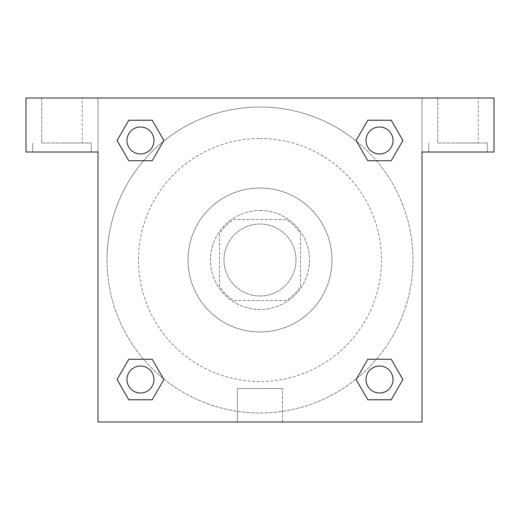 <?xml version="1.0" encoding="UTF-8"?>
<svg xmlns="http://www.w3.org/2000/svg" width="520" height="520" viewBox="0 0 520 520"><rect width="100%" height="100%" fill="white"/><g stroke="black" fill="none" stroke-linecap="round" stroke-linejoin="round"><path stroke-width="0.39" stroke-dasharray="2.6 1.95" d="M295.997 260A35.997 35.997 0 0 0 242.002 228.826A35.997 35.997 0 0 0 242.002 291.174A35.997 35.997 0 0 0 295.997 260A35.997 35.997 0 0 0 242.002 228.826A35.997 35.997 0 0 0 242.002 291.174A35.997 35.997 0 0 0 295.997 260M286.403 300.502L233.597 300.502A48.347 48.347 0 0 1 219.499 286.403L219.499 233.597A48.347 48.347 0 0 1 233.597 219.499L286.403 219.499A48.347 48.347 0 0 1 300.502 233.597L300.502 286.403A48.347 48.347 0 0 1 286.403 300.502L233.597 300.502A48.347 48.347 0 0 1 219.499 286.403L219.499 233.597A48.347 48.347 0 0 1 233.597 219.499L286.403 219.499A48.347 48.347 0 0 1 300.502 233.597L300.502 286.403A48.347 48.347 0 0 1 286.403 300.502M260 210.503A49.498 49.498 0 0 1 302.868 284.752A49.498 49.498 0 0 1 217.133 284.752A49.498 49.498 0 0 1 260 210.503A49.498 49.498 0 0 0 210.503 260A49.498 49.498 0 0 0 260 309.498A49.498 49.498 0 0 0 309.498 260A49.498 49.498 0 0 0 260 210.503M260 188A72.001 72.001 0 0 1 322.355 295.997A72.001 72.001 0 0 1 197.645 295.997A72.001 72.001 0 0 1 260 188A72.001 72.001 0 0 1 322.355 295.997A72.001 72.001 0 0 1 197.645 295.997A72.001 72.001 0 0 1 260 188M260 138.502A121.498 121.498 0 0 1 365.222 320.749A121.498 121.498 0 0 1 154.778 320.749A121.498 121.498 0 0 1 260 138.502A121.498 121.498 0 0 0 138.502 260A121.498 121.498 0 0 0 260 381.498A121.498 121.498 0 0 0 381.498 260A121.498 121.498 0 0 0 260 138.502M98.001 98.001L422 98.001L422 422L98.001 422L98.001 98.001L26 98.001L422 98.001L422 422L98.001 422L98.001 98.001L26 98.001L26 152.002L98.001 152.002L98.001 98.001L98.001 152.002L26 152.002L26 98.001L26 152.002L98.001 152.002L98.001 98.001L494 98.001L422 98.001L422 152.002L422 98.001L422 152.002L494 152.002L422 152.002L422 422L98.001 422L98.001 98.001M367.854 120.244L356.135 140.478L367.829 160.732L356.135 140.478L367.829 160.732L356.135 140.478L367.829 120.231L391.209 120.231L402.903 140.478L391.209 160.732L376.422 160.732M143.578 160.732L128.791 160.732L143.578 160.732L128.791 160.732L117.098 140.478L128.791 120.231L152.172 120.231L163.865 140.478L152.145 160.713M152.145 399.757L163.865 379.522L152.172 359.268L163.865 379.522L152.172 359.268L163.865 379.522L152.172 399.769L128.791 399.769L117.098 379.522L128.791 359.268L143.578 359.268M376.422 359.268L391.209 359.268L376.422 359.268L391.209 359.268L402.903 379.522L391.209 399.769L367.829 399.769L356.135 379.522L367.854 359.288M98.001 275.75L98.007 244.25L98.001 275.75M61.997 152.002L91.247 152.002L61.997 152.002M61.997 143L91.247 143L61.997 143M41.75 143L82.251 143L41.75 143L82.251 143L41.75 143L41.75 98.001L82.251 98.001L82.251 143L82.251 98.001L41.75 98.001L82.251 98.001L41.75 98.001L41.75 143M260 422L237.425 422L260 422M260 388.518L282.575 388.518L260 388.518M422 244.25L421.993 275.75L422 244.25M458.003 152.002L428.753 152.002L458.003 152.002M458.003 143L487.253 143L458.003 143M437.749 143L478.25 143L437.749 143L478.25 143L437.749 143L437.749 98.001L478.25 98.001L478.25 143L478.25 98.001L437.749 98.001L478.25 98.001L437.749 98.001L437.749 143M494 152.002L494 98.001L422 98.001L422 152.002L494 152.002L494 98.001L494 152.002M260 98.001L244.25 98.001L260 98.001M260 98.007L275.75 98.007L260 98.007M366.022 379.522A13.501 13.501 0 0 0 386.269 391.209A13.501 13.501 0 0 0 386.269 367.829A13.501 13.501 0 0 0 366.022 379.522A13.501 13.501 0 0 1 386.269 367.829A13.501 13.501 0 0 1 386.269 391.209A13.501 13.501 0 0 1 366.022 379.522M126.978 140.478A13.501 13.501 0 0 0 140.478 153.978A13.501 13.501 0 0 0 153.978 140.478A13.501 13.501 0 0 0 140.478 126.978A13.501 13.501 0 0 0 126.978 140.478M366.022 140.478A13.501 13.501 0 0 0 379.522 153.978A13.501 13.501 0 0 0 393.022 140.478A13.501 13.501 0 0 0 379.522 126.978A13.501 13.501 0 0 0 366.022 140.478M126.978 379.522A13.501 13.501 0 0 0 140.478 393.022A13.501 13.501 0 0 0 153.978 379.522A13.501 13.501 0 0 0 140.478 366.022A13.501 13.501 0 0 0 126.978 379.522M107.003 260A152.997 152.997 0 0 0 260 412.997A152.997 152.997 0 0 0 412.997 260A152.997 152.997 0 0 0 260 107.003A152.997 152.997 0 0 0 107.003 260M163.384 378.638A152.997 152.997 0 0 0 412.997 260A152.997 152.997 0 0 0 356.675 141.414M356.616 141.362A152.997 152.997 0 0 0 141.388 163.358A152.997 152.997 0 0 0 163.326 378.586M153.978 140.478A13.501 13.501 0 0 0 133.731 128.791A13.501 13.501 0 0 0 133.731 152.172A13.501 13.501 0 0 0 153.978 140.478A13.501 13.501 0 0 0 133.731 128.791A13.501 13.501 0 0 0 133.731 152.172A13.501 13.501 0 0 0 153.978 140.478A13.501 13.501 0 0 0 133.731 128.791A13.501 13.501 0 0 0 133.731 152.172A13.501 13.501 0 0 0 153.978 140.478A13.501 13.501 0 0 0 133.731 128.791A13.501 13.501 0 0 0 133.731 152.172A13.501 13.501 0 0 0 153.978 140.478M393.022 140.478A13.501 13.501 0 0 0 372.769 128.791A13.501 13.501 0 0 0 372.769 152.172A13.501 13.501 0 0 0 393.022 140.478A13.501 13.501 0 0 0 372.769 128.791A13.501 13.501 0 0 0 372.769 152.172A13.501 13.501 0 0 0 393.022 140.478A13.501 13.501 0 0 0 372.769 128.791A13.501 13.501 0 0 0 372.769 152.172A13.501 13.501 0 0 0 393.022 140.478A13.501 13.501 0 0 0 372.769 128.791A13.501 13.501 0 0 0 372.769 152.172A13.501 13.501 0 0 0 393.022 140.478M153.978 379.522A13.501 13.501 0 0 0 133.731 367.829A13.501 13.501 0 0 0 133.731 391.209A13.501 13.501 0 0 0 153.978 379.522A13.501 13.501 0 0 0 133.731 367.829A13.501 13.501 0 0 0 133.731 391.209A13.501 13.501 0 0 0 153.978 379.522A13.501 13.501 0 0 0 133.731 367.829A13.501 13.501 0 0 0 133.731 391.209A13.501 13.501 0 0 0 153.978 379.522A13.501 13.501 0 0 0 133.731 367.829A13.501 13.501 0 0 0 133.731 391.209A13.501 13.501 0 0 0 153.978 379.522M275.75 98.001L244.25 98.007L275.75 98.001M128.791 160.732L117.098 140.478L128.791 160.732L117.098 140.478L128.817 120.244M163.865 379.522L152.172 399.769L163.865 379.522L152.172 399.769L128.791 399.769L117.098 379.522L128.817 359.288M391.209 359.268L402.903 379.522L391.209 359.268L402.903 379.522L391.183 399.757M356.135 140.478L367.829 120.231L356.135 140.478L367.829 120.231L391.209 120.231L402.903 140.478L391.183 160.713M237.425 422L282.575 422L237.425 422L237.425 388.518L282.575 388.518L237.425 388.518L237.425 422M393.022 379.522A13.501 13.501 0 0 0 372.769 367.829A13.501 13.501 0 0 0 372.769 391.209A13.501 13.501 0 0 0 393.022 379.522A13.501 13.501 0 0 0 372.769 367.829A13.501 13.501 0 0 0 372.769 391.209A13.501 13.501 0 0 0 393.022 379.522A13.501 13.501 0 0 0 372.769 367.829A13.501 13.501 0 0 0 372.769 391.209A13.501 13.501 0 0 0 393.022 379.522M402.903 379.522L391.209 399.769L402.903 379.522L391.209 399.769L367.829 399.769L356.135 379.522L367.829 359.268L356.135 379.522L367.829 399.769L356.135 379.522M152.172 399.769L128.791 399.769L117.098 379.522L128.791 359.268M367.829 120.231L391.209 120.231L402.903 140.478L391.209 160.732M117.098 140.478L128.791 120.231L117.098 140.478L128.791 120.231L152.172 120.231L163.865 140.478L152.172 160.732L163.865 140.478L152.172 120.231L163.865 140.478M391.209 399.769L367.829 399.769M128.791 399.769L117.098 379.522M391.209 120.231L402.903 140.478M128.791 120.231L152.172 120.231M91.247 152.002L91.247 143L91.247 152.002M32.747 152.002L32.747 143L32.747 152.002M282.575 422L282.575 388.518L282.575 422M487.253 152.002L487.253 143L487.253 152.002M428.753 152.002L428.753 143L428.753 152.002"/><path stroke-width="0.78" d="M376.422 160.732L391.209 160.732L367.829 160.732L356.135 140.478L367.829 120.231L391.209 120.231L402.903 140.478L391.209 160.732L367.829 160.732L376.422 160.732L367.829 160.732L356.109 140.498M128.791 160.732L152.172 160.732L128.791 160.732L117.098 140.478L128.791 120.231L152.172 120.231L163.865 140.478L152.172 160.732L128.791 160.732L117.072 140.498M143.578 359.268L128.791 359.268L152.172 359.268L163.865 379.522L152.172 399.769L128.791 399.769L117.098 379.522L128.791 359.268L152.172 359.268L143.578 359.268L152.172 359.268L163.891 379.503M391.209 359.268L367.829 359.268L391.209 359.268L402.903 379.522L391.209 399.769L367.829 399.769L356.135 379.522L367.829 359.268L391.209 359.268L402.928 379.503M494 98.001L26 98.001L26 152.002L98.001 152.002L98.001 422L422 422L422 152.002L494 152.002L494 98.001M152.172 120.231L128.791 120.231L152.172 120.231L163.891 140.465M128.791 399.769L152.172 399.769L128.791 399.769L117.072 379.535M367.829 399.769L391.209 399.769L367.829 399.769L356.109 379.535M391.209 120.231L367.829 120.231L391.209 120.231L402.928 140.465M393.022 379.522A13.501 13.501 0 0 0 372.769 367.829A13.501 13.501 0 0 0 372.769 391.209A13.501 13.501 0 0 0 393.022 379.522M153.978 379.522A13.501 13.501 0 0 0 133.731 367.829A13.501 13.501 0 0 0 133.731 391.209A13.501 13.501 0 0 0 153.978 379.522M393.022 140.478A13.501 13.501 0 0 0 372.769 128.791A13.501 13.501 0 0 0 372.769 152.172A13.501 13.501 0 0 0 393.022 140.478M153.978 140.478A13.501 13.501 0 0 0 133.731 128.791A13.501 13.501 0 0 0 133.731 152.172A13.501 13.501 0 0 0 153.978 140.478M367.829 359.268L376.422 359.268M152.172 160.732L143.578 160.732"/></g></svg>

